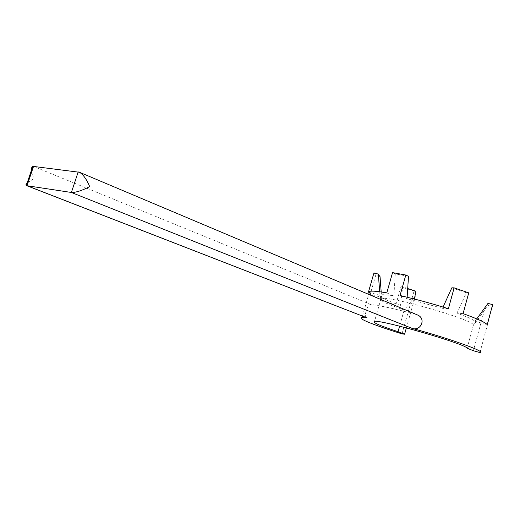 <?xml version="1.0" encoding="UTF-8"?>
<svg xmlns="http://www.w3.org/2000/svg" width="519" height="519" viewBox="0 0 519 519"><rect width="100%" height="100%" fill="white"/><g stroke="black" fill="none" stroke-linecap="round" stroke-linejoin="round"><path stroke-width="0.39" stroke-dasharray="2.6 1.95" d="M31.464 170.238L33.761 178.808L28.208 182.208M366.654 317.751C363.345 316.798 367.575 303.505 370.968 304.549C380.304 305.607 395.264 308.876 415.855 314.352L416.666 314.611M413.319 298.762L404.165 309.973C386.811 304.069 378.967 300.293 380.628 298.659L381.043 298.529C387.531 295.194 473.205 319.633 473.438 324.978C476.656 321.183 480.335 316.175 484.461 309.947L487.795 305.347L487.977 303.388M468.754 292.859L466.386 292.787L456.98 313.152C466.828 316.713 472.835 319.425 475.002 321.287L476.753 318.88M466.386 292.787L451.848 287.811M448.39 308.721L442.467 308.312L443.044 307.06M442.467 308.312L407.058 298.691L400.006 295.59M407.149 297.244L407.058 298.691M408.498 276.303L395.244 273.876L393.876 295.986C386.383 294.701 381.88 294.383 380.369 295.039L379.966 295.356L379.694 291.769M378.345 274.103L378.39 274.668M381.621 297.4C384.89 299.469 391.164 302.142 400.434 305.406L395.757 305.088C382.964 300.644 374.465 297.05 370.261 294.292L381.621 297.4L381.206 291.983M407.707 288.551L402.731 286.812L400.434 305.406M402.731 286.812L400.94 286.773L414.026 291.172L415.868 291.23M404.165 309.973L399.598 326.166M414.46 299.054L406.364 327.898M463.065 313.625L456.98 313.152M475.002 321.287L487.244 324.628M395.757 305.088L400.94 286.773M380.018 276.497L375.698 275.342L370.261 294.292M379.966 295.356L369.275 292.437M386.778 292.898L393.876 295.986M392.552 272.618L395.244 273.876M473.438 324.978L467.119 348.21M402.017 333.86L414.026 291.172M484.461 309.947L473.399 350.74M487.795 305.347L492.388 306.573L479.952 352.583M373.952 272.929L375.698 275.342M370.968 304.549L33.527 166.437M415.855 314.352L78.207 171.847M26.69 185.666L26.359 185.536M380.628 298.659L380.369 295.039M381.043 298.529L374.517 321.397M362.47 316.129L368.717 294.37"/><path stroke-width="0.78" d="M28.208 182.208C26.125 183.836 25.496 184.933 26.307 185.51L27.014 185.731L33.527 166.437L32.716 166.521C31.776 166.923 31.361 168.162 31.464 170.238M406.364 327.898L404.586 334.223L402.017 333.86C375.198 325.601 356.079 318.004 362.061 317.55L367.141 317.9L26.69 185.666M476.753 318.88L487.977 303.388L492.648 304.64L487.244 324.628C485.006 322.267 476.948 318.595 463.065 313.625L468.754 292.859L454.144 287.863L448.39 308.721C431.665 303.472 415.537 299.093 400.006 295.59L405.819 275.038L408.498 276.303L407.149 297.244M443.044 307.06L451.848 287.811L454.144 287.863M379.694 291.769L378.345 274.103L373.952 272.929L368.484 291.976M378.39 274.668L380.018 276.497L381.206 291.983M407.707 288.551L415.868 291.23L414.46 299.054M413.319 298.762L415.31 296.051M416.666 314.611L417.38 314.916C426.592 318.465 420.812 331.667 411.943 328.326L71.382 192.465C75.761 192.588 81.866 190.642 89.683 186.626C86.654 179.373 83.261 174.592 79.504 172.269L33.527 166.437M78.207 171.847L71.382 192.465L27.014 185.731L367.141 317.9M404.586 334.223L398.041 331.699C379.746 325.679 371.902 322.247 374.517 321.397C380.635 319.412 466.51 344.22 467.119 348.21L473.399 350.74L479.952 352.583C486.647 351.895 450.829 338.913 411.943 328.326M399.598 326.166L398.041 331.699M369.275 292.437L368.419 292.203L369.58 291.36C372.026 290.789 377.754 291.308 386.778 292.898L392.552 272.618L405.819 275.038M492.388 306.573L492.648 304.64M417.38 314.916L79.504 172.269M26.307 185.51L32.716 166.521M362.061 317.55L362.47 316.129M368.717 294.37L369.58 291.36"/></g></svg>
